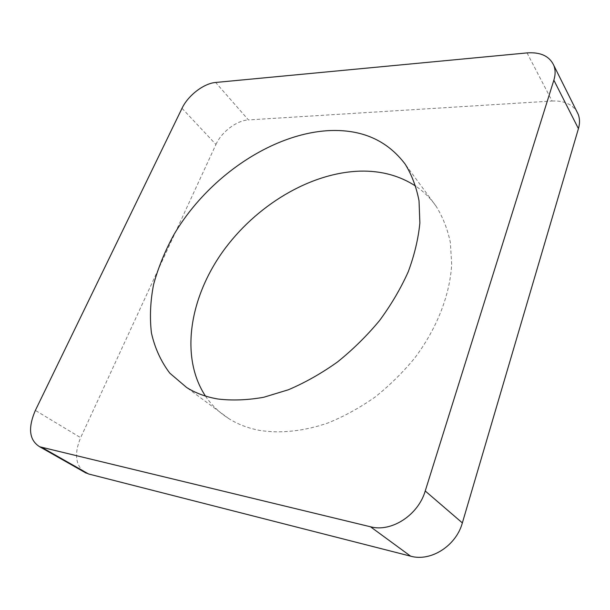<?xml version="1.0" encoding="UTF-8"?>
<svg xmlns="http://www.w3.org/2000/svg" width="610" height="610" viewBox="0 0 610 610"><rect width="100%" height="100%" fill="white"/><g stroke="black" fill="none" stroke-linecap="round" stroke-linejoin="round"><path stroke-width="0.46" stroke-dasharray="3.05 2.29" d="M205.463 396.065C211.525 405.078 219.303 412.596 228.796 418.62C237.816 424.286 248.102 428.212 259.662 430.416C280.47 433.672 303.933 431.255 328.073 422.943C344.177 416.363 359.816 407.77 374.975 397.148C389.599 385.505 402.859 372.451 414.754 357.994C437.118 328.241 450.05 294.592 451.659 264.237L450.386 242.589C447.542 229.101 442.799 217.023 436.173 206.34C430.523 198.273 423.729 191.548 415.776 186.18M182.016 108.305L215.94 144.478L80.657 437.667L35.365 410.408M527.04 52.91L552.088 101.024L248.438 119.926L215.65 82.464M215.94 144.478C221.491 131.996 236.695 120.452 248.438 119.926M552.088 101.024C563.548 100.513 571.776 103.967 576.763 111.386M83.684 471.721C75.32 464.271 74.313 452.917 80.657 437.667M228.796 418.62L186.683 387.541M436.173 206.34L405.185 164.166"/><path stroke-width="0.91" d="M328.386 130.639C270.55 134.009 207.225 178.028 173.949 234.591C165.028 250.923 158.249 267.531 153.613 284.405C150.327 301.21 149.602 317.406 151.44 333.007C154.818 347.997 160.926 361.372 169.771 373.129L186.683 387.541C195.734 393.175 206.142 396.996 217.93 399.009C232.227 400.717 247.469 400.145 263.65 397.285L288.438 389.752C305.213 382.584 321.562 373.328 337.483 361.982C352.885 349.599 366.907 335.782 379.557 320.555C391.185 304.764 400.747 288.5 408.25 271.747C414.449 255.018 418.323 238.777 419.871 223.008L419.032 200.835C416.394 187.102 411.78 174.879 405.185 164.166C387.037 140.163 361.44 128.984 328.386 130.639M415.776 186.18C399.786 175.718 381.38 170.693 360.548 171.128C310.116 172.47 255.498 205.677 222.421 252.121C189.519 298.526 179.927 357.224 205.463 396.065M182.016 108.305L35.365 410.408C27.755 428.136 29.211 440.26 39.741 446.787L370.499 526.781C391.345 532.507 418.246 515.137 425.231 490.989L553.857 80.177C555.519 74.725 555.504 69.792 553.796 65.377C549.465 56.112 540.544 51.957 527.04 52.91L215.65 82.464C203.74 83.387 188.017 95.526 182.016 108.305M42.105 447.58L88.61 473.985L410.614 556.167L370.499 526.781M425.231 490.989L462.357 522.907L578.433 128.649L553.857 80.177M576.763 111.386L578.135 114.139C579.851 118.523 579.95 123.357 578.433 128.649M462.357 522.907C456.158 545.843 430.759 561.962 410.614 556.167M88.61 473.985L83.684 471.721M86.246 473.177L39.741 446.787M578.135 114.139L553.796 65.377"/></g></svg>
